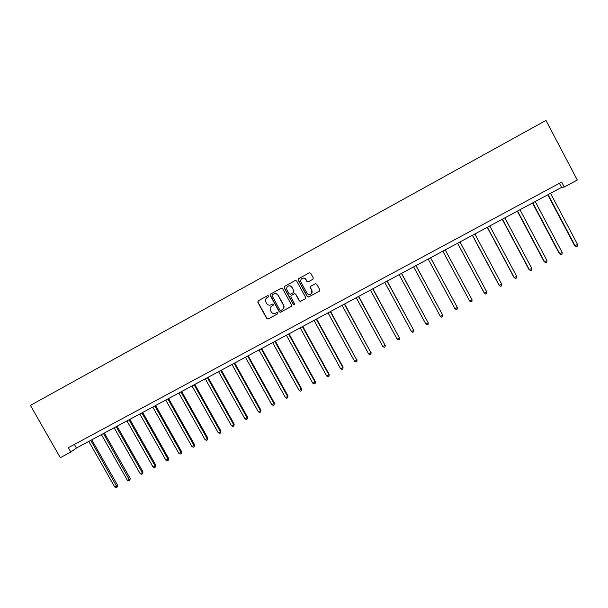 <?xml version="1.0" encoding="UTF-8"?>
<svg xmlns="http://www.w3.org/2000/svg" width="608" height="608" viewBox="0 0 608 608"><rect width="100%" height="100%" fill="white"/><g stroke="black" fill="none" stroke-linecap="round" stroke-linejoin="round"><path stroke-width="0.91" d="M268.614 295.952L267.657 295.648L258.164 300.854L257.777 302.244L266.783 318.554L268.174 318.972L277.658 313.827L277.932 312.854L277.05 312.512L275.28 313.424C273.585 313.888 272.247 313.371 271.267 311.874L270.514 310.513C269.716 308.666 270.134 307.177 271.776 306.052L273 305.383L273.281 304.41L272.361 304.084L270.803 304.912C269.055 305.497 267.657 305.003 266.616 303.438L265.863 302.077C265.065 300.223 265.476 298.733 267.117 297.608L268.341 296.932L268.614 295.952M312.862 279.3L313.264 277.879L310.726 273.243L309.335 272.81L298.604 278.692L298.201 280.106L307.238 296.575L308.53 297.054L319.367 291.179L319.778 289.765L316.715 284.172L315.377 283.716L310.703 286.254L310.3 287.66L311.82 290.434C312.52 292.167 312.056 293.466 310.43 294.348C308.97 294.789 307.815 294.363 306.964 293.079L301.013 282.226C300.337 280.622 300.724 279.346 302.168 278.411C303.704 277.803 304.935 278.198 305.862 279.574L306.858 281.382L308.218 281.831L313.021 279.186M564.27 187.028L577.304 180.029L545.969 120.422L30.4 405.384L60.321 457.687L70.817 452.048L76.441 448.043L561.564 187.386L564.27 187.028L561.67 182.096L68.324 447.693L70.817 452.048M282.591 288.656L281.192 288.23L270.613 294.029L270.218 295.435L279.239 311.79L280.486 312.276L291.224 306.462L291.62 305.064L282.591 288.656M284.567 286.383L295.207 280.546L296.62 280.972L305.657 297.441L305.254 298.847L300.557 301.378L299.28 300.899L295.625 294.234L294.295 293.778L291.194 295.465L290.799 296.864L294.606 303.795L294.234 304.813L293.345 304.479L284.172 287.789L284.567 286.383M74.389 444.433L76.441 448.043M559.413 183.312L561.564 187.386M268.44 296.871L267.064 297.631M271.571 306.174L273.144 305.284M258.24 300.808L257.959 302.138L266.958 318.425L268.348 318.843L277.658 313.827M270.674 293.998L270.385 295.328L279.391 311.668L280.645 312.155L291.445 306.303M272.3 294.766L272.027 295.746L279.938 310.11L280.82 310.445L282.218 309.7C283.86 308.575 284.278 307.086 283.48 305.231L278.069 295.397C276.967 293.77 275.508 293.299 273.706 293.998L272.407 294.698M282.72 309.358C284.08 308.188 284.384 306.774 283.64 305.117L283.48 305.231M272.468 294.667L273.866 293.9C275.675 293.2 277.126 293.672 278.228 295.298L283.64 305.117M291.171 295.48L294.439 293.679L295.762 294.135L299.417 300.793L300.694 301.272L305.482 298.672M284.612 286.36L284.324 287.698L293.489 304.365L294.5 304.638M291.817 287.318C290.89 285.942 289.666 285.555 288.146 286.148C286.702 287.082 286.322 288.352 286.999 289.955L289.089 293.763L290.419 294.219L293.512 292.539L293.915 291.133L291.962 287.219C291.034 285.851 289.811 285.464 288.291 286.056L288.002 286.224M293.679 292.425L293.915 291.133M291.962 287.219L294.059 291.034M302.009 278.494L302.305 278.327C303.833 277.719 305.064 278.107 305.991 279.49L306.987 281.299L308.34 281.747L312.983 279.209M311.243 293.846L311.82 290.434M310.642 286.292L310.422 287.569L311.942 290.335M298.634 278.677L298.338 280.014L307.367 296.476L308.773 296.894L319.61 290.996M88.791 441.408L114.775 487.031L116.804 485.967L117.602 485.222L91.755 439.812M117.602 485.222L117.063 487.16L90.812 440.321M117.063 487.16L116.25 487.578L114.775 487.031M101.437 434.614L127.46 480.388L129.496 479.317L130.264 478.587L104.378 433.033M130.264 478.587L129.74 480.518L103.474 433.519M129.74 480.518L128.926 480.943L127.46 480.388M114.16 427.781L140.205 473.708L142.257 472.636L142.994 471.914L117.078 426.208M142.994 471.914L142.492 473.845L142.257 472.636L116.204 426.679M142.492 473.845L141.672 474.27L140.205 473.708M126.95 420.903L153.034 466.99L155.093 465.91L155.8 465.211L129.854 419.345M155.8 465.211L155.314 467.126L155.093 465.91L129.002 419.801M155.314 467.126L154.493 467.56L153.034 466.99M139.817 413.995L165.931 460.233L168.006 459.146L168.674 458.462L142.698 412.444M168.674 458.462L168.211 460.37L168.006 459.146L141.884 412.885M168.211 460.37L167.382 460.811L165.931 460.233M152.752 407.041L178.904 453.431L180.986 452.344L181.625 451.676L155.61 405.506M181.625 451.676L181.184 453.583L180.986 452.344L154.835 405.924M181.184 453.583L180.348 454.016L178.904 453.431M165.764 400.049L191.953 446.599L194.051 445.497L194.651 444.851L168.606 398.521M194.651 444.851L194.226 446.751L194.051 445.497L167.861 398.924M194.226 446.751L193.39 447.192L191.953 446.599M178.858 393.019L205.078 439.721L207.184 438.619L207.754 437.98L181.67 391.499M207.754 437.98L207.351 439.88L207.184 438.619L180.964 391.886M207.351 439.88L206.507 440.321L205.078 439.721M192.022 385.943L218.272 432.805L220.4 431.695L220.932 431.08L194.818 384.438M220.932 431.08L220.552 432.964L220.4 431.695L194.142 384.803M220.552 432.964L219.701 433.413L218.272 432.805M205.268 378.822L231.549 425.851L233.685 424.734L234.186 424.133L208.042 377.332M234.186 424.133L233.822 426.018L233.685 424.734L207.396 377.682M233.822 426.018L232.97 426.459L231.549 425.851M218.591 371.67L244.902 418.851L247.053 417.726L247.517 417.149L221.335 370.188M247.517 417.149L247.175 419.026L247.053 417.726L220.727 370.515M247.175 419.026L246.316 419.474L244.902 418.851M231.99 364.466L258.339 411.814L260.498 410.689L260.923 410.119L234.711 363.006M260.923 410.119L260.612 411.988L260.498 410.689L234.141 363.31M260.612 411.988L259.745 412.444L258.339 411.814M245.465 357.23L271.844 404.738L274.018 403.598L274.413 403.051L248.17 355.771M274.413 403.051L274.117 404.913L274.018 403.598L247.631 356.06M274.117 404.913L273.25 405.369L271.844 404.738M259.023 349.942L285.441 397.617L287.622 396.469L287.979 395.945L261.706 348.506M287.979 395.945L287.706 397.799L287.622 396.469L261.204 348.772M287.706 397.799L286.832 398.255L285.441 397.617M272.658 342.616L299.106 390.458L301.31 389.302L301.629 388.793L275.318 341.187M301.629 388.793L301.378 390.64L301.31 389.302L274.854 341.438M301.378 390.64L300.496 391.104L299.106 390.458M286.383 335.244L312.862 383.253L315.073 382.09L315.354 381.604L289.013 333.83M315.354 381.604L315.126 383.443L315.073 382.09L288.587 334.058M315.126 383.443L314.245 383.906L312.862 383.253M300.185 327.826L326.694 376.002L328.92 374.84L329.164 374.368L302.792 326.428M329.164 374.368L328.958 376.2L328.92 374.84L302.404 326.633M328.958 376.2L328.069 376.664L326.694 376.002M314.062 320.37L340.609 368.714L342.851 367.536L343.056 367.088L316.646 318.98M343.056 367.088L342.874 368.912L342.851 367.536L316.297 319.17M342.874 368.912L341.985 369.383L340.609 368.714M328.031 312.862L354.608 361.372L356.866 360.194L330.592 311.486M357.025 359.761L356.873 361.585L356.866 360.194L330.281 311.653M356.873 361.585L355.976 362.056L354.608 361.372M342.084 305.315L368.699 354L370.964 352.807L344.614 303.954M371.085 352.397L370.956 354.206L370.964 352.807L344.341 304.099M370.956 354.206L370.052 354.684L368.699 354M356.22 297.715L382.865 346.575L385.145 345.382L358.728 296.37M385.229 344.987L385.122 346.788L385.145 345.382L358.492 296.499M385.122 346.788L384.21 347.267L382.865 346.575M370.439 290.077L397.115 339.104L399.41 337.904L372.924 288.747M399.456 337.531L399.372 339.325L399.41 337.904L372.727 288.846M399.372 339.325L398.46 339.811L397.115 339.104M384.75 282.386L411.456 331.596L413.767 330.387L387.205 281.071M411.456 331.596L412.794 332.302L413.714 331.824L413.767 330.387L387.053 281.154M399.144 274.656L425.889 324.034L428.207 322.818L401.576 273.349M425.889 324.034L427.211 324.748L428.138 324.269L428.207 322.818L401.462 273.41M413.63 266.874L440.405 316.426L442.738 315.202L416.032 265.582M440.405 316.426L441.72 317.156L442.654 316.669L442.738 315.202L415.963 265.62M428.199 259.038L455.004 308.78L457.353 307.549L430.57 257.769M455.004 308.78L456.319 309.51L457.254 309.024L457.353 307.549L430.548 257.784M472.059 299.843L471.945 301.325L471.002 301.819L469.703 301.082L442.867 251.165L469.703 301.082L472.059 299.843L445.223 249.896M457.566 243.261L484.28 293.079L486.864 292.083L459.99 241.961M457.619 243.238L484.485 293.33L485.777 294.082L486.727 293.588L486.864 292.083M472.363 235.311L499.115 285.312L501.752 284.286L474.848 233.981M472.462 235.258L499.358 285.54L500.642 286.3L501.6 285.798L501.752 284.286M487.259 227.308L514.034 277.491L516.732 276.435L489.797 225.948M487.396 227.232L514.322 277.696L515.607 278.464L516.564 277.962L516.732 276.435M502.238 219.26L529.051 269.625L531.81 268.538L504.845 217.862M502.428 219.161L529.386 269.808L530.655 270.583L529.051 269.625M531.81 268.538L531.628 270.081L530.655 270.583M517.317 211.158L544.16 261.706L546.98 260.589L519.984 209.73M517.552 211.037L544.54 261.866L545.802 262.656L544.16 261.706M546.98 260.589L546.774 262.147L545.802 262.656M532.494 203.004L559.36 253.741L562.24 252.594L535.215 201.544M532.768 202.859L559.786 253.878L561.04 254.676L559.36 253.741M562.24 252.594L562.02 254.159L561.04 254.676M547.755 194.803L574.659 245.723L577.6 244.545L550.544 193.306M548.082 194.628L575.13 245.837L576.376 246.643L574.659 245.723M577.6 244.545L577.364 246.126L576.376 246.643"/></g></svg>
